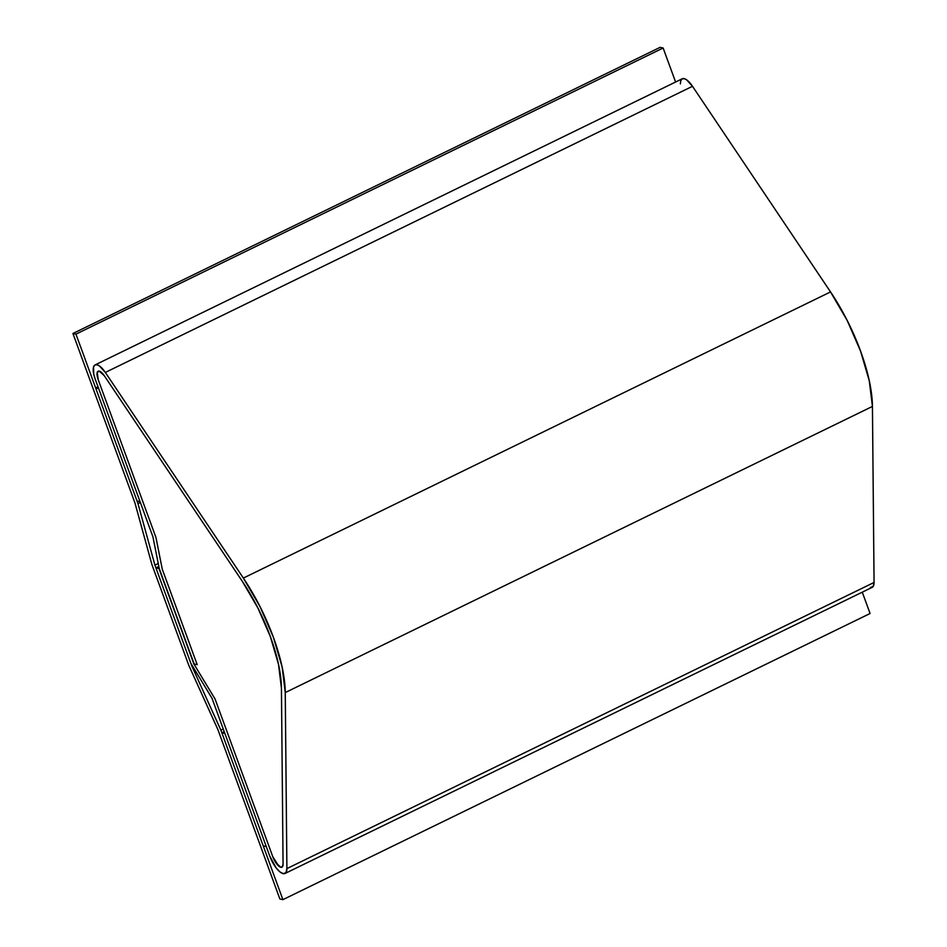 <?xml version="1.0" encoding="UTF-8"?>
<svg xmlns="http://www.w3.org/2000/svg" width="947" height="947" viewBox="0 0 947 947"><rect width="100%" height="100%" fill="white"/><g stroke="black" fill="none" stroke-linecap="round" stroke-linejoin="round"><path stroke-width="1.42" d="M283.07 864.256A10.512 3.8 64 0 1 281.946 867.192A10.512 3.8 64 0 1 280.833 867.286A10.512 3.8 64 0 1 272.795 856.751L215.052 698.981L193.863 663.954L158.954 568.531L155.912 567.88L190.832 663.291L212.021 698.318L269.765 856.1L212.021 698.318L190.832 663.291L155.912 567.88L158.824 566.46L155.912 567.88L159.214 568.413L193.863 663.954L215.052 698.981L272.795 856.751L278.82 866.185L280.833 867.286L282.502 866.718L283.07 864.256L281.437 688.232L283.07 864.256A10.512 3.8 64 0 1 281.946 867.192A10.512 3.8 64 0 1 272.795 856.751L215.052 698.981L193.863 663.954L197.201 664.676L162.28 569.265L155.947 537.458L98.204 379.676A10.512 3.8 64 0 1 98.145 371.224A10.512 3.8 64 0 1 104.3 375.734L242.337 581.363A98.086 35.465 64 0 1 281.437 688.232L278.501 664.332L270.369 636.644L257.892 608.01L242.337 581.363L104.3 375.734L99.222 371.117L97.245 372.396L98.204 379.676L155.947 537.458L162.28 569.265L197.201 664.676L194.171 664.013L197.201 664.676L162.28 569.265L155.947 537.458L98.204 379.676A10.512 3.8 64 0 1 98.145 371.224A10.512 3.8 64 0 1 99.257 371.129L99.257 371.129A10.512 3.8 64 0 1 104.3 375.734L242.337 581.363A98.086 35.465 64 0 1 281.437 688.232L283.07 864.256L282.028 867.144L280.786 867.274L275.695 862.528L272.795 856.751L215.052 698.981L193.863 663.954L197.201 664.676L162.28 569.265L155.947 537.458L98.204 379.676L97.068 373.225L97.79 371.473L99.257 371.129L104.3 375.734L242.337 581.363L257.892 608.01L270.369 636.644L278.501 664.332L281.437 688.232L283.07 864.256M680.372 83.892L680.751 80.732L682.006 78.909L684.03 78.601L686.634 79.832L692.494 86.295L105.33 372.443L243.355 578.072L260.034 606.625L273.399 637.295L282.111 666.96L285.26 692.577L286.894 868.6L285.26 692.577L872.436 406.429A105.093 37.998 -116 0 0 830.531 291.925L243.355 578.072L105.33 372.443L99.459 365.98L96.866 364.749L94.842 365.057L93.575 366.88L93.753 374.219L95.174 379.025L152.917 536.795L95.174 379.025A17.52 6.333 64 0 1 95.079 364.926A17.52 6.333 64 0 1 105.33 372.443L692.494 86.295L830.531 291.925L243.355 578.072A105.093 37.998 64 0 1 285.26 692.577L872.436 406.429L874.069 582.452L286.894 868.6L285.935 872.708L283.165 873.643A17.52 6.333 64 0 1 269.765 856.1L276.098 867.831L279.815 871.808L283.165 873.643A17.52 6.333 64 0 0 285.011 873.489L872.187 587.341A17.52 6.333 -116 0 0 874.069 582.452L286.894 868.6A17.52 6.333 64 0 1 285.011 873.489M159.25 568.602L194.171 664.013L159.25 568.602L152.917 536.795L159.25 568.602M870.329 587.495L873.098 586.56L874.069 582.452L872.436 406.429L869.287 380.824L860.574 351.148L847.198 320.477L830.531 291.925L692.494 86.295A17.52 6.333 -116 0 0 682.254 78.779L95.079 364.926M221.847 732.8L224.877 733.463L266.273 846.559L263.242 845.896L221.847 732.8L224.214 731.64L221.847 732.8L224.877 733.463L266.273 846.559L263.242 845.896L221.847 732.8M140.061 501.661L137.031 500.999L95.635 387.903L98.666 388.566L140.061 501.661L137.031 500.999L95.635 387.903L98.003 386.755L95.635 387.903L98.666 388.566L140.061 501.661M191.839 666.037L220.888 730.173L223.255 729.012L220.888 730.173L282.904 899.65L279.874 898.987L217.857 729.51L188.808 665.386L151.875 564.471L134.959 502.975L72.931 333.498L75.961 334.149L137.99 503.638L154.917 565.134L191.839 666.037L220.888 730.173L282.904 899.65L870.08 613.502L282.904 899.65L279.874 898.987L217.857 729.51L188.808 665.386L151.875 564.471L134.959 502.975L72.931 333.498L660.106 47.35L72.931 333.498L75.961 334.149L663.137 48.013L75.961 334.149L137.99 503.638L140.357 502.478L137.99 503.638L154.917 565.134L158.232 563.512L154.917 565.134L191.839 666.037M675.59 82.022L663.137 48.013L660.106 47.35L663.137 48.013L675.59 82.022M870.08 613.502L862.267 592.171L870.08 613.502"/></g></svg>
